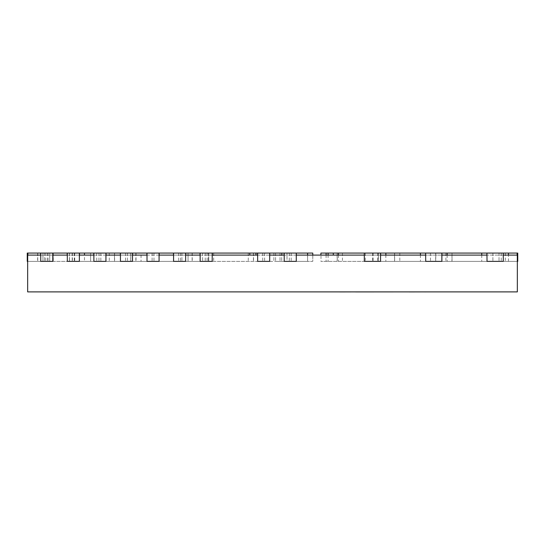 <?xml version="1.0" encoding="UTF-8"?>
<svg xmlns="http://www.w3.org/2000/svg" width="545" height="545" viewBox="0 0 545 545"><rect width="100%" height="100%" fill="white"/><g stroke="black" fill="none" stroke-linecap="round" stroke-linejoin="round"><path stroke-width="0.41" stroke-dasharray="2.73 2.04" d="M66.899 291.813L80.183 291.813L66.899 291.813M66.899 291.854L80.183 291.854L66.899 291.854M66.899 291.895L53.614 291.895L66.899 291.895M503.28 255.108L487.032 255.108M441.866 255.108L425.72 255.108M380.553 255.108L364.305 255.108M296.269 255.108L284.211 255.108M269.7 255.108L257.642 255.108M212.209 255.108L200.151 255.108M185.641 255.108L173.583 255.108M159.072 255.108L147.014 255.108M132.503 255.108L120.445 255.108M105.934 255.108L93.876 255.108M79.366 255.108L67.308 255.108M52.797 255.108L40.739 255.108M27.659 255.108L517.341 255.108L517.341 291.895L27.659 291.895L27.659 255.108M27.659 261.362L27.659 257.151L27.659 261.362L27.25 261.362L141.046 261.362L136.018 261.362L136.018 253.064L141.046 253.064L141.046 261.362M136.018 253.064L69.515 253.064L69.515 261.362L69.515 253.064L27.25 253.064L37.755 253.064L27.25 253.064L27.25 261.362L27.25 257.151L27.659 257.151M257.54 255.108L257.54 261.362L188.052 261.362L269.802 261.362L269.802 255.108M257.54 253.064L269.802 253.064L269.802 261.362L269.802 253.064L257.54 253.064L257.54 261.362M84.475 261.362L208.735 261.362L90.606 261.362L90.606 253.064L90.606 261.362L72.213 261.362L84.475 261.362L84.475 255.108M106.037 253.064L93.774 253.064L106.037 253.064L106.037 261.362L93.774 261.362L93.774 255.108M132.605 253.064L120.343 253.064L132.605 253.064L132.605 261.362L120.343 261.362L120.343 255.108M159.174 253.064L146.912 253.064L159.174 253.064L159.174 261.362L146.912 261.362L146.912 255.108M185.743 253.064L173.48 253.064L185.743 253.064L185.743 261.362L173.48 261.362L173.48 255.108M312.782 255.108L312.782 261.362L307.591 261.362L312.782 261.362L312.782 253.064L208.49 253.064L208.49 261.362L208.49 253.064L181.921 253.064L212.312 253.064L200.049 253.064L208.735 253.064L208.735 261.362L208.735 253.064L72.213 253.064L72.213 261.362L72.213 253.064L79.468 253.064L79.468 261.362L67.205 261.362L67.205 255.108M109.286 253.064L109.286 261.362L53.165 261.362L53.165 253.064L53.165 261.362L42.946 261.362L42.946 253.064L42.946 261.362L42.946 253.064L37.755 253.064L42.946 253.064L42.946 261.362L27.25 261.362L49.731 261.362L27.25 261.362L49.731 261.362L27.25 261.362L49.731 261.362L27.25 261.362L49.731 261.362L27.25 261.362L49.731 261.362L27.25 261.362L49.731 261.362L27.25 261.362L49.731 261.362L27.25 261.362L49.731 261.362L27.25 261.362L27.25 253.064L27.25 261.362L27.25 253.064L52.899 253.064L52.899 261.362L40.637 261.362L40.637 255.108M69.413 253.064L69.413 261.362M53.267 253.064L53.267 261.362M47.974 253.064L47.974 261.362M79.468 253.064L141.046 253.064M130.725 253.064L130.725 261.362L130.827 253.064L130.827 261.362L136.018 261.362M130.725 261.362L114.477 261.362L114.477 253.064L114.477 261.362L109.286 261.362M114.579 253.064L114.579 261.362M208.388 253.064L208.388 261.362M192.242 253.064L192.242 261.362M192.14 253.064L192.14 261.362L192.14 253.064M188.052 253.064L188.052 261.362L181.921 261.362L188.052 261.362L188.052 253.064M181.921 253.064L181.921 261.362L181.921 253.064M280.021 253.064L280.021 261.362L280.021 253.064L273.89 253.064L280.021 253.064M273.89 253.064L273.89 261.362L273.89 253.064M269.802 253.064L269.802 261.362M269.7 253.064L269.7 261.362M253.554 253.064L253.554 261.362M253.452 253.064L253.452 261.362L253.452 253.064M517.137 255.108L517.137 261.362L517.137 253.064L503.28 253.064L508.471 253.064L503.28 253.064L503.28 261.362L517.137 261.362L517.137 253.064L517.137 261.362L517.75 261.362L517.75 253.064L517.75 261.362L517.75 253.064L517.75 261.362L517.75 253.064L499.029 253.064L517.75 253.064L508.471 253.064L517.75 253.064L517.137 253.064L517.137 261.362L517.75 261.362L492.898 261.362L517.341 261.362M492.898 253.064L492.898 261.362L492.898 253.064L499.029 253.064L492.898 253.064M364.305 253.064L503.28 253.064L503.28 261.362L364.305 261.362L364.305 253.064L452.023 253.064L452.023 261.362L320.896 261.362L452.023 261.362L452.023 253.064L451.921 261.362M52.899 253.064L27.25 253.064L27.25 261.362L27.25 253.064L27.863 253.064L27.25 253.064L27.25 261.362L27.25 253.064L27.863 253.064L27.863 261.362L49.731 261.362L27.863 261.362L27.863 253.064L49.731 253.064L49.731 261.362L49.731 253.064L27.25 253.064L27.25 261.362L27.25 253.064L27.863 253.064L27.863 261.362L27.863 253.064L49.731 253.064L49.731 261.362L49.731 253.064L27.25 253.064L27.25 261.362L27.25 253.064L27.863 253.064L27.863 261.362L27.863 253.064L49.731 253.064L49.731 261.362L49.731 253.064L27.25 253.064L27.25 261.362L27.25 253.064L27.863 253.064L27.863 261.362L27.863 253.064L49.731 253.064L49.731 261.362L49.731 253.064L27.25 253.064L27.25 261.362L27.25 253.064L27.863 253.064L27.863 261.362L27.863 253.064L49.731 253.064L49.731 261.362L49.731 253.064L27.25 253.064L27.25 261.362L27.25 253.064L27.863 253.064L27.863 261.362L27.863 253.064L49.731 253.064L49.731 261.362L49.731 253.064L27.25 253.064L27.25 261.362L27.25 253.064L27.863 253.064L27.863 261.362L27.863 253.064L49.731 253.064L49.731 261.362L49.731 253.064L27.25 253.064L27.25 261.362L27.25 257.151M27.863 253.064L27.863 255.108M49.731 253.064L49.731 261.362L49.731 253.064L49.731 261.362L49.731 253.064L44.54 253.064L49.731 253.064M52.899 255.108L52.899 261.362M40.637 253.064L40.637 261.362M79.468 255.108L79.468 261.362M67.205 253.064L67.205 261.362M106.037 255.108L106.037 261.362M93.774 253.064L93.774 261.362M132.605 255.108L132.605 261.362M120.343 253.064L120.343 261.362M159.174 255.108L159.174 261.362M146.912 253.064L146.912 261.362M185.743 255.108L185.743 261.362M173.48 253.064L173.48 261.362M200.049 255.108L200.049 261.362L212.312 261.362L212.312 255.108M212.312 253.064L212.312 261.362M200.049 253.064L200.049 261.362M284.109 255.108L284.109 261.362L296.371 261.362L296.371 255.108M296.371 253.064L296.371 261.362M284.109 253.064L284.109 261.362M287.011 261.362L249.814 261.362L287.011 261.362L287.011 253.064L287.011 261.362M249.814 253.064L249.814 255.108M307.591 255.108L307.591 261.362L275.586 261.362L307.591 261.362L307.591 253.064M275.586 253.064L275.586 261.362L275.586 253.064L281.717 253.064L275.586 253.064M503.28 253.064L503.28 261.362L517.75 261.362L503.28 261.362L503.28 253.064M380.655 255.108L380.655 261.362L425.618 261.362L425.618 253.064M380.655 253.064L380.655 261.362M425.618 255.108L425.618 261.362M441.968 255.108L441.968 261.362L486.93 261.362L486.93 253.064M441.968 253.064L441.968 261.362M486.93 255.108L486.93 261.362M517.137 253.064L517.137 261.362L517.137 253.064L517.137 261.362L517.137 253.064L517.137 261.362L517.137 253.064L517.137 261.362L517.75 261.362L517.75 253.064L517.75 261.362L517.75 253.064L517.75 261.362L517.75 253.064L517.75 261.362L517.75 253.064L517.75 261.362L503.28 261.362M451.921 253.064L435.775 253.064L435.775 261.362M435.775 253.064L435.673 261.362L435.673 253.064L394.635 253.064L394.635 261.362L394.532 253.064L394.532 261.362M394.532 253.064L378.387 253.064L378.387 261.362M378.387 253.064L378.284 261.362L378.284 253.064L337.246 253.064L337.246 261.362L337.144 253.064L337.144 261.362M337.144 253.064L320.998 253.064L320.998 261.362M320.998 253.064L320.896 255.108M333.281 255.108L333.281 253.064M337.893 291.895L425.536 291.895M424.984 291.895L339.862 291.936L424.984 291.895M362.527 291.895L337.893 291.936L362.527 291.895M264.611 253.064L264.611 261.362M262.731 253.064L262.731 261.362M202.604 253.064L202.604 261.362L202.604 253.064M96.737 253.064L96.737 261.362M74.372 253.064L74.372 261.362M37.755 253.064L37.755 261.362L37.755 253.064M37.632 253.064L37.632 261.362M135.855 253.064L135.855 261.362M74.706 253.064L74.706 261.362M248.261 253.064L248.261 261.362M213.681 253.064L213.681 261.362M499.029 253.064L499.029 261.362L499.029 253.064M508.471 261.362L508.471 255.108M44.54 253.064L44.54 261.362L44.54 253.064M47.708 253.064L47.708 261.362M45.828 253.064L45.828 261.362M74.277 253.064L74.277 261.362M72.396 253.064L72.396 261.362M100.845 253.064L100.845 261.362M98.965 253.064L98.965 261.362M127.414 253.064L127.414 261.362M125.534 253.064L125.534 261.362M153.983 253.064L153.983 261.362M152.103 253.064L152.103 261.362M180.552 253.064L180.552 261.362M178.671 253.064L178.671 261.362M207.12 253.064L207.12 261.362M205.24 253.064L205.24 261.362M291.18 253.064L291.18 261.362M289.3 253.064L289.3 261.362M281.82 253.064L281.82 255.108M255.946 253.064L255.946 255.108M281.717 253.064L281.717 261.362L281.717 253.064M501.237 253.064L501.237 261.362M377.678 253.064L377.678 261.362M372.651 253.064L372.651 261.362M365.3 253.064L365.3 261.362M385.846 255.108L385.846 261.362M420.427 255.108L420.427 261.362M447.159 255.108L447.159 261.362M481.739 255.108L481.739 261.362M505.324 253.064L505.324 261.362M445.892 253.064L445.892 261.362M430.482 253.064L430.482 261.362M399.826 253.064L399.826 261.362M373.093 253.064L373.093 261.362M342.437 253.064L342.437 261.362M326.087 255.108L326.087 261.362M328.09 255.108L328.09 261.362M338.472 255.108L338.472 261.362"/><path stroke-width="0.82" d="M40.739 255.108L27.659 255.108L27.659 291.895L517.341 291.895L517.341 255.108L503.28 255.108M487.032 255.108L441.866 255.108M425.72 255.108L380.553 255.108M364.305 255.108L296.269 255.108M284.211 255.108L269.7 255.108M257.642 255.108L212.209 255.108M200.151 255.108L185.641 255.108M173.583 255.108L159.072 255.108M147.014 255.108L132.503 255.108M120.445 255.108L105.934 255.108M93.876 255.108L79.366 255.108M67.308 255.108L52.797 255.108M27.659 261.362L27.25 261.362L27.25 257.151L27.659 257.151M257.54 261.362L269.802 261.362M27.25 257.151L27.25 253.064L257.642 253.064L257.642 261.362M257.54 253.064L257.54 255.108M257.642 253.064L269.7 253.064L269.7 261.362M269.7 253.064L269.802 255.108M84.475 253.064L84.475 255.108M27.863 253.064L27.863 255.108M40.637 261.362L52.899 261.362M40.739 253.064L40.739 261.362M40.637 253.064L40.637 255.108M52.797 253.064L52.797 261.362M52.899 253.064L52.899 255.108M67.205 261.362L79.468 261.362M67.308 253.064L67.308 261.362M67.205 253.064L67.205 255.108M79.366 253.064L79.366 261.362M79.468 253.064L79.468 255.108M93.774 261.362L106.037 261.362M93.876 253.064L93.876 261.362M93.774 253.064L93.774 255.108M105.934 253.064L105.934 261.362M106.037 253.064L106.037 255.108M120.343 261.362L132.605 261.362M120.445 253.064L120.445 261.362M120.343 253.064L120.343 255.108M132.503 253.064L132.503 261.362M132.605 253.064L132.605 255.108M146.912 261.362L159.174 261.362M147.014 253.064L147.014 261.362M146.912 253.064L146.912 255.108M159.072 253.064L159.072 261.362M159.174 253.064L159.174 255.108M173.48 261.362L185.743 261.362M173.583 253.064L173.583 261.362M173.48 253.064L173.48 255.108M185.641 253.064L185.641 261.362M185.743 253.064L185.743 255.108M200.049 261.362L212.312 261.362M200.151 253.064L200.151 261.362M200.049 253.064L200.049 255.108M212.209 253.064L212.209 261.362M212.312 253.064L212.312 255.108M284.109 261.362L296.371 261.362M269.802 253.064L284.211 253.064L284.211 261.362M284.109 253.064L284.109 255.108M284.211 253.064L296.269 253.064L296.269 261.362M296.269 253.064L296.371 255.108M249.814 253.064L249.814 255.108M296.371 253.064L312.782 253.064L312.782 255.108M320.896 255.108L320.896 253.064L364.305 253.064L364.305 261.362L380.655 261.362M364.305 253.064L380.553 253.064L380.553 261.362M380.553 253.064L380.655 255.108M380.655 253.064L425.618 253.064L425.618 255.108M425.618 261.362L441.968 261.362M425.618 253.064L425.72 261.362M425.72 253.064L441.866 253.064L441.866 261.362M441.866 253.064L441.968 255.108M441.968 253.064L486.93 253.064L486.93 255.108M486.93 261.362L503.28 261.362L503.28 253.064L517.137 253.064L517.137 255.108M486.93 253.064L487.032 261.362M487.032 253.064L503.28 253.064M517.341 261.362L517.75 261.362L517.75 253.064L517.137 253.064M333.281 253.064L333.281 255.108M339.862 291.895L337.893 291.895M355.613 291.895L339.862 291.936M409.227 291.895L355.613 291.936M424.984 291.895L409.227 291.936M425.536 291.895L424.984 291.936M255.946 253.064L255.946 255.108M281.82 253.064L281.82 255.108M307.591 253.064L307.591 255.108M385.846 253.064L385.846 255.108M420.427 253.064L420.427 255.108M447.159 253.064L447.159 255.108M481.739 253.064L481.739 255.108M508.471 253.064L508.471 255.108M326.087 253.064L326.087 255.108M328.09 253.064L328.09 255.108M338.472 253.064L338.472 255.108"/></g></svg>
